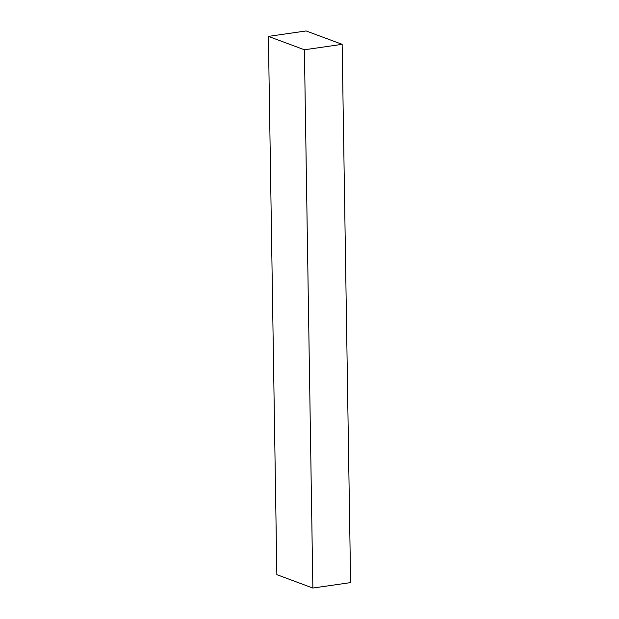 <?xml version="1.0" encoding="UTF-8"?>
<svg xmlns="http://www.w3.org/2000/svg" width="619" height="619" viewBox="0 0 619 619"><rect width="100%" height="100%" fill="white"/><g stroke="black" fill="none" stroke-linecap="round" stroke-linejoin="round"><path stroke-width="0.93" d="M350.602 582.611L312.858 588.05L304.401 49.775L342.145 44.336L350.602 582.611M304.401 49.775L268.398 36.389L276.855 574.664L312.858 588.05M268.398 36.389L306.142 30.95L342.145 44.336"/></g></svg>
